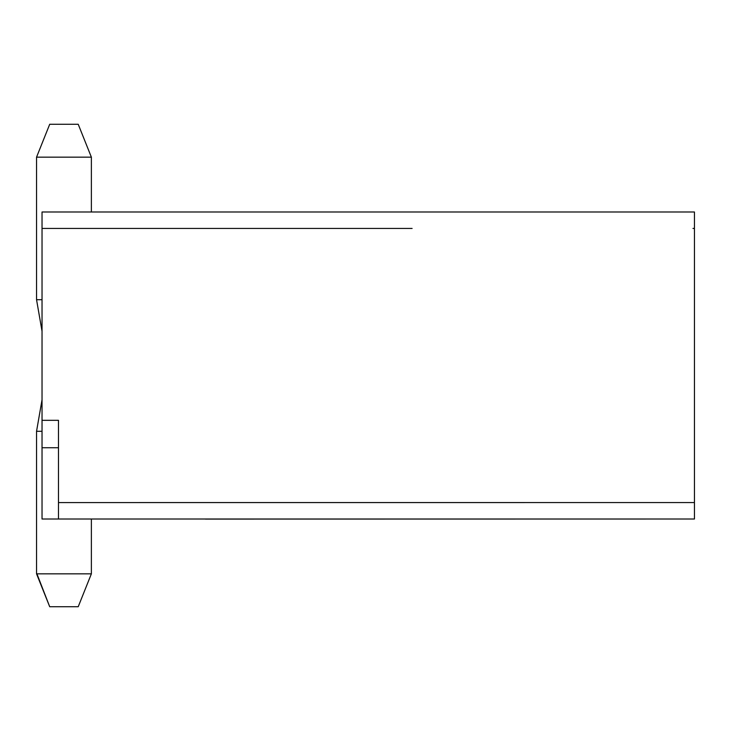 <?xml version="1.0" encoding="UTF-8"?>
<svg xmlns="http://www.w3.org/2000/svg" width="731" height="731" viewBox="0 0 731 731"><rect width="100%" height="100%" fill="white"/><g stroke="black" fill="none" stroke-linecap="round" stroke-linejoin="round"><path stroke-width="1.1" d="M694.45 510.786L694.45 502.562L694.45 519.01L205.393 519.083M694.45 211.99L694.45 502.562L694.45 211.99L42.032 211.99L42.032 228.438L412.11 228.438M58.48 519.01L58.48 420.325L42.032 420.325L42.032 519.01L42.032 447.737L58.48 447.737L42.032 447.737L42.032 228.438L42.032 420.325L58.48 420.325L58.48 519.01L42.032 519.01L694.45 519.01L694.45 502.562L58.48 502.572L694.45 502.562M139.475 502.562L387.238 502.562M692.979 228.438L694.441 228.438L692.979 228.438M42.032 228.438L42.032 211.99M42.032 399.793L36.55 431.29L42.032 431.29L36.55 431.29L36.55 573.835L49.708 606.73L78.217 606.73L91.375 573.835L36.55 573.835L49.708 606.73L63.962 606.73L49.708 606.73L36.55 573.835L91.375 573.835L78.217 606.73L91.375 573.835L36.55 573.835L91.375 573.835L91.375 519.037L91.375 573.835L78.217 606.73L91.375 573.835L78.217 606.73L91.375 573.835L78.217 606.73L49.708 606.73L36.925 573.835M36.55 299.71L42.032 299.71L36.55 299.71L36.55 157.165L49.708 124.27L78.217 124.27L91.375 157.165L91.375 211.972L91.375 157.165L36.55 157.165L36.55 299.71L42.032 331.207L36.55 299.71L36.55 157.165L49.708 124.27L78.217 124.27L49.708 124.27L36.55 157.165L91.375 157.165L78.217 124.27L91.32 157.028M63.962 124.27L78.217 124.27M91.375 573.835L78.217 606.73L91.375 573.835L91.375 519.037M49.708 606.73L36.55 573.835L49.708 606.73M36.55 431.29L36.55 573.835M91.375 211.972L91.375 157.165"/></g></svg>
